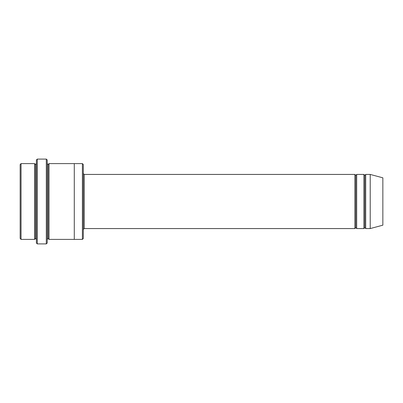 <?xml version="1.0" encoding="UTF-8"?>
<svg xmlns="http://www.w3.org/2000/svg" width="403" height="403" viewBox="0 0 403 403"><rect width="100%" height="100%" fill="white"/><g stroke="black" fill="none" stroke-linecap="round" stroke-linejoin="round"><path stroke-width="0.3" stroke-dasharray="2.02 1.51" d="M84.207 174.434L84.207 228.566L84.207 174.434M83.305 229.468L83.305 173.532L83.305 229.468M35.489 164.51L35.489 238.49L35.489 164.51M34.587 239.392L34.587 163.608L34.587 239.392M36.391 163.608L36.391 239.392L36.391 163.608M364.806 175.335L364.806 227.665L364.806 175.335M363.904 228.566L363.904 174.434L363.904 228.566M365.707 174.434L365.707 228.566L365.707 174.434M355.784 175.335L355.784 227.665L355.784 175.335M354.882 228.566L354.882 174.434L354.882 228.566M356.685 174.434L356.685 228.566L356.685 174.434M47.216 163.608L47.216 239.392L47.216 163.608M48.118 164.51L48.118 238.49L48.118 164.51M49.02 163.608L49.02 239.392L49.02 163.608M74.283 163.608L74.283 239.392L74.283 163.608M83.305 238.49L83.305 164.51L83.305 238.49M82.403 163.608L82.403 239.392L82.403 163.608M36.391 159.996L36.391 243.004L36.391 159.996M46.315 159.094L46.315 243.906L46.315 159.094M37.293 243.906L37.293 159.094L37.293 243.906M47.216 243.004L47.216 159.996L47.216 243.004M382.85 225.181L382.85 177.819L382.85 225.181M370.221 228.566L370.221 174.434L370.221 228.566M20.15 164.51L20.15 238.49L20.15 164.51M21.052 239.392L21.052 163.608L21.052 239.392"/><path stroke-width="0.6" d="M84.207 228.566L83.305 229.468L84.207 228.566L354.882 228.566L355.784 227.665L355.784 175.335L354.882 174.434L354.882 228.566L354.882 174.434L355.784 175.335L356.685 174.434L356.685 228.566L355.784 227.665L354.882 228.566L84.207 228.566L84.207 174.434L84.207 228.566M83.305 173.532L84.207 174.434L354.882 174.434L84.207 174.434L83.305 173.532M36.391 159.996L36.391 243.004L37.293 243.906L37.293 159.094L36.391 159.996L37.293 159.094L37.293 243.906L46.315 243.906L47.216 243.004L47.216 159.996L46.315 159.094L46.315 243.906L46.315 159.094L37.293 159.094L46.315 159.094L47.216 159.996L47.216 243.004L46.315 243.906L37.293 243.906L36.391 243.004L36.391 159.996M83.305 238.49L83.305 164.51L82.403 163.608L82.403 239.392L83.305 238.49L82.403 239.392L82.403 163.608L49.02 163.608L49.02 239.392L48.118 238.49L48.118 164.51L47.216 163.608L48.118 164.51L49.02 163.608L74.283 163.608L74.283 239.392L82.403 239.392L74.283 239.392L74.283 163.608L82.403 163.608L83.305 164.51L83.305 238.49M20.15 164.51L20.15 238.49L21.052 239.392L21.052 163.608L20.15 164.51L21.052 163.608L21.052 239.392L34.587 239.392L34.587 163.608L21.052 163.608L34.587 163.608L34.587 239.392L35.489 238.49L35.489 164.51L34.587 163.608L35.489 164.51L36.391 163.608L35.489 164.51L35.489 238.49L34.587 239.392L21.052 239.392L20.15 238.49L20.15 164.51M36.391 239.392L35.489 238.49L36.391 239.392M370.221 228.566L370.221 174.434L365.707 174.434L365.707 228.566L370.221 228.566L382.85 225.181L382.85 177.819L370.221 174.434L370.221 228.566L365.707 228.566L364.806 227.665L364.806 175.335L363.904 174.434L363.904 228.566L364.806 227.665L363.904 228.566L363.904 174.434L364.806 175.335L365.707 174.434L364.806 175.335L364.806 227.665L365.707 228.566L365.707 174.434L370.221 174.434L382.85 177.819L382.85 225.181L370.221 228.566M47.216 239.392L48.118 238.49L47.216 239.392M49.02 239.392L74.283 239.392L49.02 239.392L49.02 163.608L48.118 164.51L48.118 238.49L49.02 239.392M363.904 174.434L356.685 174.434L363.904 174.434M356.685 228.566L363.904 228.566L356.685 228.566L356.685 174.434L355.784 175.335L355.784 227.665L356.685 228.566"/></g></svg>
